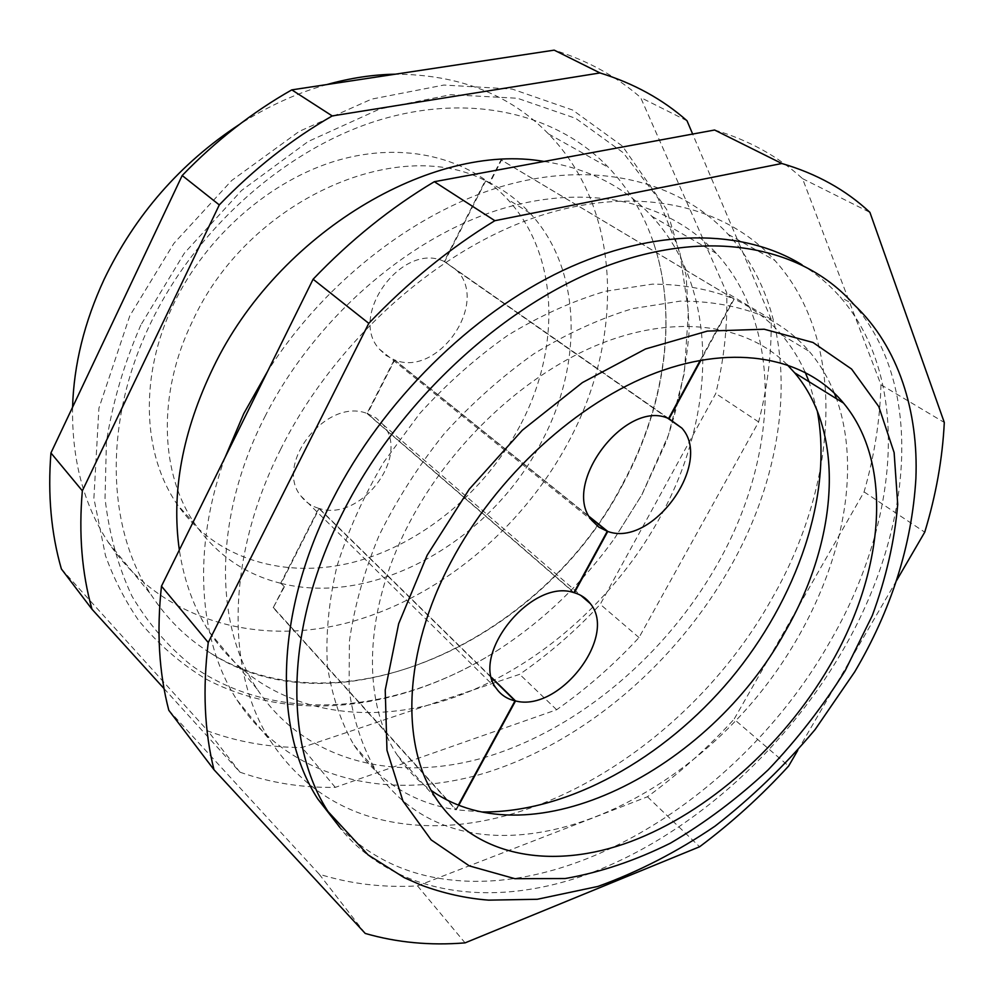 <?xml version="1.0" encoding="UTF-8"?>
<svg xmlns="http://www.w3.org/2000/svg" width="994" height="994" viewBox="0 0 994 994"><rect width="100%" height="100%" fill="white"/><g stroke="black" fill="none" stroke-linecap="round" stroke-linejoin="round"><path stroke-width="0.75" stroke-dasharray="4.97 3.73" d="M805.177 372.253C799.027 358.436 791.137 345.937 781.52 334.742C768.598 319.757 752.818 307.842 734.193 299.032L700.956 360.139M458.855 805.128L456.321 809.799L482.363 811.986M817.292 410.982L809.054 381.721M734.193 299.032L501.498 160.096L489.694 183.281L485.743 180.833C502.877 188.959 517.65 199.757 530.075 213.238C582.335 269.449 583.254 364.723 541.146 442.628C490.614 540.55 375.185 607.098 281.165 583.391L319.236 508.481C360.611 522.272 410.87 456.271 382.988 424.513L376.105 417.977L367.457 413.603L573.998 592.449M485.743 180.833L444.666 261.671L457.215 270.815C489.234 304.102 437.335 377.732 394.717 359.952L367.457 413.603M319.236 508.481L491.608 677.486M668.602 418.549L444.206 261.484L485.296 180.622L489.247 183.07L501.051 159.872L733.734 298.809C709.281 289.117 682.157 284.222 652.387 284.135L605.508 291.254C572.954 300.859 540.475 315.496 508.058 335.164C476.312 357.492 446.84 383.659 419.63 413.641L383.858 462.036C363.568 496.329 347.912 531.131 336.916 566.456C328.778 601.358 325.61 634.495 327.411 665.893C331.959 695.701 340.83 722.129 354.013 745.177C378.739 781.396 412.659 802.916 455.811 809.725L458.408 804.954M700.31 360.25L733.734 298.809M281.165 583.391L284.371 586.833L280.693 583.267L318.763 508.356L491.732 677.983M280.693 583.267C245.369 574.495 216.965 555 195.483 524.757C160.121 474.511 156.828 394.208 192.501 321.199C247.543 200.502 397.376 134.339 485.296 180.622M444.206 261.484C402.756 241.12 347.925 315.396 379.31 349.068L386.07 355.454L394.258 359.791L589.703 517.141M318.763 508.356C311.383 506.157 305.444 502.057 300.958 496.056C273.636 463.863 326.777 397.314 366.985 413.454L394.258 359.791M366.985 413.454L573.898 592.648M284.371 586.833L273.213 607.719L455.811 809.725M834.388 393.189C828.139 377.708 819.777 363.792 809.315 351.454C796.418 336.332 780.588 324.367 761.826 315.558C737.324 305.866 710.089 301.058 680.107 301.132L632.793 308.6C599.904 318.515 567.015 333.537 534.126 353.665C501.883 376.49 471.901 403.191 444.169 433.769C418.337 466.012 396.631 499.97 379.012 535.629C364.139 571.562 354.274 606.75 349.403 641.217L349.08 689.786C353.442 719.867 362.214 746.482 375.359 769.617C400.085 805.997 434.204 827.356 477.716 833.717C570.134 846.428 681.673 787.844 756.583 697.303C831.307 606.626 867.389 486.327 836.526 398.743M444.666 261.671L668.651 418.437M519.862 426.016C484.985 491.695 422.04 544.066 354.112 562.057C286.359 579.651 216.145 560.169 177.69 505.027C142.453 455.078 138.825 375.732 173.702 303.878C206.429 235.59 270.977 179.69 337.923 160.27C404.98 140.999 469.193 157.934 507.313 199.061C559.535 254.849 561.15 349.13 519.862 426.016M273.213 607.719L283.899 586.721M72.574 407.205C71.792 459.514 83.595 504.418 108.023 541.929C159.636 619.784 255.557 646.324 346.347 623.101C437.484 599.295 521.042 530.063 567.934 442.989C624.182 339.687 623.027 210.181 548.539 133.966C510.034 94.48 459.004 74.55 395.45 74.177M326.753 84.589C296.808 93.063 267.697 106.346 239.417 124.449M622.604 484.848C665.881 405.49 679.213 312.663 651.592 237.342C641.95 210.939 627.612 187.667 608.589 167.526C557.46 113.937 470.758 92.082 378.329 120.336C286.098 148.74 195.917 228.21 150.343 323.783C102.891 422.003 106.706 527.926 150.989 594.586C166.992 618.976 186.785 638.459 210.38 653.008C342.433 734.926 542.5 639.067 622.604 484.848M140.813 325.063C123.89 364.102 112.421 403.142 106.408 442.181L105.041 498.416C109.166 534.138 118.149 566.742 131.991 596.214C148.268 623.486 168.085 646.56 191.482 665.421C277.376 726.626 400.98 713.158 499.659 649.007C544.55 619.56 582.894 582.608 614.702 538.164L641.739 494.962L668.415 435.198L684.332 373.272L688.42 311.433L679.834 252.178L658.078 198.266L623.139 152.654L575.725 118.361L517.427 98.257L450.829 94.691L379.584 109.067L308.152 141.508L241.467 190.562L184.337 253.197L140.813 325.063M61.379 568.953L208.007 731.075C237.926 742.009 269.262 747.488 302.014 747.5L519.676 674.317C548.874 654.052 575.75 630.73 600.264 604.315L715.767 393.525C723.992 359.753 727.645 326.181 726.738 292.82L640.633 97.524C616.255 76.302 587.454 60.51 554.205 50.147M544.078 161.463C588.535 168.446 624.443 186.71 651.791 216.27C720.762 290.335 716.662 417.89 658.103 520.844C609.657 606.849 527.019 676.405 438.379 702.447C350.099 727.894 258.204 705.628 209.498 632.221C194.178 608.738 184.126 581.328 179.342 550.005M164.047 688.581L239.952 772.176C270.269 782.825 302.052 787.882 335.289 787.372L556.64 709.741C586.423 688.767 613.882 664.713 639.005 637.576L758.633 421.953C767.443 387.523 771.642 353.305 771.22 319.322L692.656 134.066M264.938 416.623C313.346 321.037 404.521 240.635 495.298 210.89C586.274 181.268 669.322 201.409 716.45 253.458C784.999 328.803 777.867 459.551 716.438 565.834C665.545 654.648 580.459 727.31 489.806 755.9C399.551 783.831 306.003 763.33 257.123 689.091C214.058 624.406 213.375 517.178 264.938 416.623M225.141 457.277C191.407 550.055 198.701 640.894 236.982 699.962C289.652 780.874 390.99 802.556 487.93 772.127C585.329 740.99 676.181 662.663 730.192 567.239C794.765 454.084 802.108 314.874 728.217 234.398C681.002 182.995 600.823 160.494 510.63 184.002C420.624 207.758 326.318 279.053 267.697 371.135M280.706 449.151C225.501 558.379 225.874 672.64 270.666 741.238C302.101 788.056 345.241 815.415 400.073 823.305C534.002 843.061 693.638 738.766 771.692 599.022C838.451 483.395 848.255 341.861 774.885 260.478C724.539 204.478 634.309 183.405 534.312 217.686C434.564 252.066 333.698 342.918 280.706 449.151M714.599 130.015C748.979 140.266 778.29 156.468 802.531 178.622L880.957 384.728C880.025 420.151 874.397 455.873 864.072 491.906L734.081 719.196L788.64 766.039M168.806 710.288L319.198 874.186C350.397 883.927 383.175 887.841 417.517 885.89L647.442 796.766C678.616 773.978 707.492 748.122 734.081 719.196M896.513 580.658L797.735 750.408M339.749 827.219C369.395 857.039 405.627 874.521 448.431 879.665C584.335 896.402 747.389 786.801 829.207 643.068C899.061 524.062 912.455 379.422 840.067 296.908C829.133 284.458 816.447 273.76 801.996 264.814M787.074 364.599C746.929 324.665 677.386 313.744 601.892 343.191C526.559 372.775 451.027 442.665 409.217 523.13C363.257 610.614 361.567 702.286 397.588 755.564C406.881 769.642 418.126 781.284 431.334 790.503M864.072 491.906L924.743 532.163M880.957 384.728L944.3 422.475M802.531 178.622L869.924 212.381M319.198 874.186L365.245 933.453M417.517 885.89L465.068 942.871M647.442 796.766L699.602 846.764M556.64 709.741L519.676 674.317M639.005 637.576L600.264 604.315M335.289 787.372L302.014 747.5M239.952 772.176L208.007 731.075M687.016 120.759L640.633 97.524M771.22 319.322L726.738 292.82M758.633 421.953L715.767 393.525M273.698 607.831L456.321 809.799M394.717 359.952L589.442 516.706M328.032 811.539C380.652 893.606 484.948 910.877 585.603 874.944C686.792 838.203 782.427 753.502 841.545 652.511C912.057 532.784 926.246 387.498 854.107 304.76L840.067 296.908M382.988 424.513L580.769 595.356M379.31 349.068L591.927 520.458M300.958 496.056L496.602 688.78M354.013 745.177L375.359 769.617M195.483 524.757L177.69 505.027M548.539 133.966L608.589 167.526M499.659 649.007C407.615 708.324 295.765 726.229 206.243 679.188C180.821 663.868 158.282 644.286 138.601 620.442C124.772 600.152 113.738 578.545 105.488 555.621L93.883 498.354L98.915 408.199L129.804 315.819L173.888 243.393L231.701 180.498L299.182 131.419L371.545 99.139L443.97 85.037L512.159 89.05L572.619 110.023L622.418 146.093L666.701 209.56L686.084 275.114L689.215 330.132C686.369 367.569 678.74 404.72 666.303 441.56L641.813 494.95L614.702 538.164M716.45 253.458L651.791 216.27M236.982 699.962L270.666 741.238M457.215 270.815L667.819 418.263M781.52 334.742L809.315 351.454M728.217 234.398L774.885 260.478M257.123 689.091L209.498 632.221M530.075 213.238L507.313 199.061M397.588 755.564L436.13 798.517M210.38 653.008C338.395 735.895 542.774 639.639 622.691 483.755C666.204 403.999 678.778 310.613 651.592 237.342M108.023 541.929L150.989 594.586"/><path stroke-width="1.49" d="M700.956 360.139L669.074 418.735L681.872 428.103C713.58 463.08 652.337 548.005 607.756 531.442L574.383 592.772C581.068 594.735 586.398 598.351 590.349 603.631C617.957 636.495 559.262 712.623 515.538 700.944L458.855 805.128M482.363 811.986C568.108 812.583 663.88 758.633 730.665 679.001C797.126 599.109 833.158 495.248 817.292 410.982M809.054 381.721L805.177 372.253M491.608 677.486L515.538 700.944M589.703 517.141L607.272 531.293L598.748 527.068L591.927 520.458C560.343 485.283 625.45 398.42 668.602 418.549L700.31 360.25M607.272 531.293L573.898 592.648C531.579 577.775 469.093 655.605 496.602 688.78C501.063 695.017 507.201 699.043 515.041 700.832L491.732 677.983M458.408 804.954L515.041 700.832M395.45 74.177C372.998 74.575 350.099 78.041 326.753 84.589M239.417 124.449C180.237 163.364 135.147 215.002 104.134 279.339C84.328 322.131 73.804 364.748 72.574 407.205M692.656 134.066L687.016 120.759C662.625 99.238 633.613 83.297 600.003 72.947L554.205 50.147L291.789 89.87C252.078 112.409 215.549 140.949 182.188 175.516L50.93 452.966C47.662 494.739 51.141 533.405 61.379 568.953L91.995 609.235L164.047 688.581M179.342 550.005C171.154 492.266 182.449 431.483 213.201 367.656C277.649 232.944 432.502 141.695 544.078 161.463M600.003 72.947L332.22 115.925C291.416 139.421 253.768 169.079 219.289 204.913L82.34 490.812C78.638 533.604 81.843 573.078 91.995 609.235M267.697 371.135L243.766 413.628L225.141 457.277M781.831 163.501L714.599 130.015L434.328 181.703C390.816 207.696 350.397 240.2 313.098 279.227L161.475 586.162C156.555 631.389 158.99 672.764 168.806 710.288L213.983 769.716C204.453 731.509 202.54 689.115 208.243 642.522L368.786 323.348C407.764 282.408 449.785 248.189 494.85 220.693L781.831 163.501C816.534 173.627 845.894 189.916 869.924 212.381L944.3 422.475C942.498 458.681 935.988 495.248 924.743 532.163L896.513 580.658M797.735 750.408L788.64 766.039C761.218 795.995 731.534 822.908 699.602 846.764L465.068 942.871C430.153 945.716 396.879 942.573 365.245 933.453L213.983 769.716M801.996 264.814C743.313 228.657 654.636 227.34 562.815 270.492C471.206 313.88 382.69 401.216 332.766 499.224C274.369 612.751 273.114 730.031 317.844 799.052L339.749 827.219M829.456 666.291C883.902 573.712 894.687 464.558 843.546 403.104C806.345 358.026 736.032 343.042 656.761 372.489C577.651 402.023 496.118 476.275 451.09 561.784C403.166 651.729 400.309 745.09 436.13 798.517C475.343 857.822 553.26 870.322 630.681 841.583C708.411 812.297 783.284 745.351 829.456 666.291M431.334 790.503C531.542 861.301 709.231 770.251 785.123 631.737C837.706 541.183 846.416 433.757 794.604 372.775L787.074 364.599M836.526 398.743L834.388 393.189M434.328 181.703L494.85 220.693M313.098 279.227L368.786 323.348M161.475 586.162L208.243 642.522M82.34 490.812L50.93 452.966M219.289 204.913L182.188 175.516M332.22 115.925L291.789 89.87M589.442 516.706L607.756 531.442M344.061 510.084C284.967 624.543 283.34 742.456 328.032 811.539L368.091 854.89L404.297 877.69L420.835 884.971C443.162 893.308 465.764 898.365 488.638 900.142L537.257 899.284L597.966 886.424C638.285 871.875 677.299 851.783 714.997 826.176C751.439 797.859 784.8 765.653 815.08 729.584L854.703 671.869C891.407 609.682 911.796 545.308 915.884 478.735C918.642 412.075 898.725 346.807 854.107 304.76C804.606 247.879 713.207 227.452 609.869 264.839C506.791 302.3 400.806 398.793 344.061 510.084M845.173 670.639L872.272 615.609C886.114 578.011 894.588 540.947 897.719 504.393L894.128 452.618L878.795 406.633L851.597 369.06L812.993 342.483L764.224 329.225L707.393 331.089L645.528 348.969L582.397 382.591L522.235 430.315L469.267 489.185L427.171 555.174L398.681 623.685L385.225 690.072L386.964 750.246L402.893 800.915L431.147 839.88L469.342 865.911L514.88 878.684L565.151 878.534C600.19 872.434 635.265 860.655 670.378 843.198C704.908 822.933 737.511 798.468 768.213 769.828C797.35 739.263 823.007 706.2 845.173 670.639M580.769 595.356L590.349 603.631M317.844 799.052L328.032 811.539M794.604 372.775L843.546 403.104M667.819 418.263L681.872 428.103"/></g></svg>
